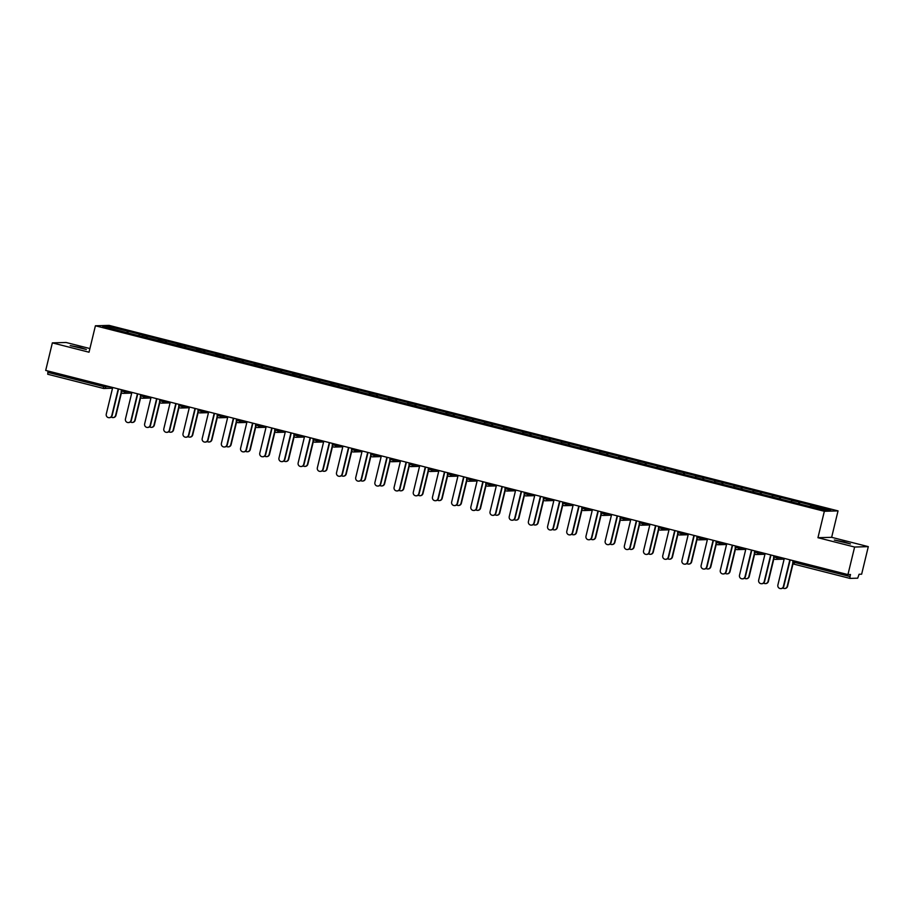 <?xml version="1.0" encoding="UTF-8"?>
<svg xmlns="http://www.w3.org/2000/svg" width="914" height="914" viewBox="0 0 914 914"><rect width="100%" height="100%" fill="white"/><g stroke="black" fill="none" stroke-linecap="round" stroke-linejoin="round"><path stroke-width="1.37" d="M80.032 347.48L86.339 349.479L70.218 345.583L80.032 347.48M844.136 541.933L850.454 543.944L834.322 540.037L844.136 541.933M89.903 348.554L66.059 342.476L52.361 342.876L45.7 370.433L847.941 574.586L854.613 547.04L868.3 546.641L831.649 537.318L838.035 510.892L109.109 325.395L95.41 325.784L824.348 511.292L838.035 510.892M868.3 546.641L861.639 574.198L859.08 574.266L857.72 578.174L849.974 578.402L794.22 564.224L849.929 578.391M108.092 327.749L107.475 326.241L102.699 326.378L141.876 336.546M107.475 326.241L128.166 331.302L127.766 332.959M138.597 335.507L139.853 334.284L128.166 331.302M139.145 334.296L147.36 336.192L146.96 337.837M157.779 340.396L159.047 339.163L147.36 336.192M158.328 339.185L166.554 341.071L166.154 342.727M176.973 345.275L178.23 344.041L166.554 341.071M177.522 344.064L185.736 345.96L185.336 347.606M196.156 350.165L197.424 348.931L185.736 345.96M196.716 348.954L204.93 350.839L204.53 352.496M215.35 355.043L216.607 353.809L204.93 350.839M215.898 353.832L224.113 355.717L223.713 357.374M234.532 359.933L235.801 358.699L224.113 355.717M235.092 358.722L243.307 360.607L242.907 362.264M253.726 364.812L254.995 363.578L243.307 360.607M254.275 363.601L262.489 365.486L262.09 367.142M272.909 369.69L274.177 368.468L262.489 365.486M273.469 368.479L281.683 370.376L281.284 372.021M292.103 374.58L293.371 373.346L281.683 370.376M292.651 373.369L300.866 375.254L300.466 376.911M311.286 379.459L312.554 378.225L300.866 375.254M311.845 378.247L320.06 380.144L319.66 381.789M330.48 384.348L331.748 383.115L320.06 380.144M331.028 383.137L339.243 385.023L338.843 386.679M349.674 389.227L350.93 387.993L339.243 385.023M350.222 388.016L358.437 389.901L358.037 391.558M368.856 394.105L370.124 392.883L358.437 389.901M369.416 392.906L377.631 394.791L377.231 396.448M388.05 398.995L389.307 397.761L377.631 394.791M388.599 397.784L396.813 399.669L396.413 401.326M407.233 403.874L408.501 402.651L396.813 399.669M407.793 402.663L416.007 404.559L415.607 406.204M426.427 408.764L427.683 407.53L416.007 404.559M426.975 407.553L435.19 409.438L434.79 411.094M445.609 413.642L446.877 412.408L435.19 409.438M446.169 412.431L454.384 414.328L453.984 415.973M464.803 418.532L466.071 417.298L454.384 414.328M465.352 417.321L473.566 419.206L473.166 420.863M483.986 423.411L485.254 422.177L473.566 419.206M484.546 422.199L492.76 424.085L492.36 425.741M503.18 428.289L504.448 427.067L492.76 424.085M503.728 427.089L511.943 428.974L511.543 430.631M522.374 433.179L523.631 431.945L511.943 428.974M522.922 431.968L531.137 433.853L530.737 435.51M541.556 438.057L542.825 436.835L531.137 433.853M542.105 436.846L550.331 438.743L549.931 440.388M560.75 442.947L562.007 441.713L550.331 438.743M561.299 441.736L569.513 443.621L569.114 445.278M579.933 447.826L581.201 446.592L569.513 443.621M580.493 446.615L588.707 448.511L588.308 450.156M599.127 452.716L600.384 451.482L588.707 448.511M599.675 451.505L607.89 453.39L607.49 455.046M618.31 457.594L619.578 456.36L607.89 453.39M618.869 456.383L627.084 458.268L626.684 459.925M637.504 462.473L638.772 461.25L627.084 458.268M638.052 461.273L646.267 463.158L645.867 464.815M656.686 467.362L657.954 466.129L646.267 463.158M657.246 466.151L665.461 468.037L665.061 469.693M675.88 472.241L677.148 471.018L665.461 468.037M676.429 471.03L684.643 472.926L684.243 474.572M695.063 477.131L696.331 475.897L684.643 472.926M695.623 475.92L703.837 477.805L703.437 479.462M714.257 482.009L715.525 480.775L703.837 477.805M714.805 480.798L723.02 482.695L722.62 484.34M733.451 486.899L734.707 485.665L723.02 482.695M733.999 485.688L742.214 487.573L741.814 489.23M752.633 491.778L753.901 490.544L742.214 487.573M753.193 490.567L761.408 492.452L761.008 494.108M771.827 496.656L773.084 495.434L761.408 492.452M772.376 495.457L780.59 497.342L780.19 498.998M791.01 501.546L792.278 500.312L780.59 497.342M791.57 500.335L799.784 502.22L799.384 503.877M810.204 506.425L811.472 505.202L799.784 502.22M810.752 505.214L830.746 510.309L825.982 510.446L805.28 505.373L141.887 336.352M146.012 337.597L146.651 336.215M165.206 342.487L165.834 341.093M184.388 347.366L185.028 345.972M203.582 352.256L204.21 350.862M222.765 357.134L223.404 355.74M241.959 362.013L242.587 360.63M261.141 366.902L261.781 365.509M280.335 371.781L280.964 370.399M299.518 376.671L300.158 375.277M318.712 381.549L319.352 380.155M337.906 386.439L338.534 385.045M357.088 391.318L357.728 389.924M376.282 396.196L376.911 394.814M395.465 401.086L396.105 399.692M414.659 405.965L415.287 404.582M433.842 410.854L434.481 409.461M453.036 415.733L453.664 414.339M472.218 420.623L472.858 419.229M491.412 425.501L492.052 424.107M510.595 430.38L511.234 428.997M529.789 435.27L530.428 433.876M548.983 440.148L549.611 438.766M568.165 445.038L568.805 443.644M587.359 449.917L587.988 448.523M606.542 454.806L607.182 453.413M625.736 459.685L626.364 458.291M644.918 464.563L645.558 463.181M664.112 469.453L664.752 468.059M683.295 474.332L683.935 472.949M702.489 479.222L703.129 477.828M721.683 484.1L722.311 482.706M740.866 488.99L741.505 487.596M760.06 493.868L760.688 492.475M779.242 498.747L779.882 497.365M798.436 503.637L799.065 502.243M794.62 561.013L794.289 562.35L850.02 576.528L850.5 574.518L847.941 574.586M850.02 576.528L849.951 578.402M103.408 388.416L47.699 374.237L48.099 371.038M52.361 342.876L89.024 352.21L95.41 325.784M831.649 537.318L817.95 537.706L854.613 547.04M817.95 537.706L824.348 511.292M126.818 332.719L127.457 331.325M784.315 558.397L777.883 584.994A2.913 2.856 -91.7 0 0 780.739 588.605A2.913 2.856 -91.7 0 0 783.412 586.4L783.778 586.388A2.913 2.856 88.3 0 1 781.093 588.605L780.739 588.605M790.187 559.894L783.778 586.388M789.856 559.802L783.412 586.4M787.228 586.285L787.582 586.274A2.913 2.856 88.3 0 1 784.898 588.49L784.543 588.502A2.913 2.856 -91.7 0 0 787.228 586.285L792.861 562.967M782.795 587.953A2.913 2.856 -91.7 0 0 784.543 588.502M787.582 586.274L793.101 563.435M765.132 553.518L758.689 580.104A2.913 2.856 -91.7 0 0 761.545 583.726A2.913 2.856 -91.7 0 0 764.23 581.51L764.584 581.51A2.913 2.856 88.3 0 1 761.899 583.715L761.545 583.726M770.993 555.004L764.584 581.51M770.662 554.924L764.23 581.51M745.938 548.629L739.506 575.226A2.913 2.856 -91.7 0 0 742.362 578.848A2.913 2.856 -91.7 0 0 745.036 576.631L745.401 576.62A2.913 2.856 88.3 0 1 742.716 578.836L742.362 578.848M751.811 550.125L745.401 576.62M751.468 550.045L745.036 576.631M726.744 543.75L720.312 570.336A2.913 2.856 -91.7 0 0 723.168 573.958A2.913 2.856 -91.7 0 0 725.853 571.753L726.207 571.741A2.913 2.856 88.3 0 1 723.522 573.946L723.168 573.958M732.617 545.235L726.207 571.741M732.285 545.155L725.853 571.753M707.562 538.86L701.129 565.458A2.913 2.856 -91.7 0 0 703.974 569.079A2.913 2.856 -91.7 0 0 706.659 566.863L707.013 566.851A2.913 2.856 88.3 0 1 704.34 569.068L703.974 569.079M713.434 540.357L707.013 566.851M713.091 540.277L706.659 566.863M688.368 533.982L681.935 560.568A2.913 2.856 -91.7 0 0 684.792 564.189A2.913 2.856 -91.7 0 0 687.477 561.984L687.831 561.973A2.913 2.856 88.3 0 1 685.146 564.178L684.792 564.189M694.24 535.478L687.831 561.973M693.909 535.387L687.477 561.984M768.034 581.407L768.388 581.395A2.913 2.856 88.3 0 1 765.704 583.6L765.349 583.612A2.913 2.856 -91.7 0 0 768.034 581.407L773.678 558.088M763.613 583.075A2.913 2.856 -91.7 0 0 765.349 583.612M768.388 581.395L773.918 558.557M748.852 576.517L749.206 576.506A2.913 2.856 88.3 0 1 746.521 578.722L746.167 578.733A2.913 2.856 -91.7 0 0 748.852 576.517L754.484 553.198M744.419 578.185A2.913 2.856 -91.7 0 0 746.167 578.733M749.206 576.506L754.724 553.678M729.658 571.638L730.012 571.627A2.913 2.856 88.3 0 1 727.327 573.843L726.973 573.855A2.913 2.856 -91.7 0 0 729.658 571.638L735.302 548.32M725.236 573.307A2.913 2.856 -91.7 0 0 726.973 573.855M730.012 571.627L735.542 548.788M710.464 566.76L710.829 566.749A2.913 2.856 88.3 0 1 708.144 568.954L707.79 568.965A2.913 2.856 -91.7 0 0 710.464 566.76L716.108 543.43M706.042 568.417A2.913 2.856 -91.7 0 0 707.79 568.965M710.829 566.749L716.348 543.91M691.281 561.87L691.635 561.859A2.913 2.856 88.3 0 1 688.95 564.075L688.596 564.087A2.913 2.856 -91.7 0 0 691.281 561.87L696.925 538.552M686.86 563.538A2.913 2.856 -91.7 0 0 688.596 564.087M691.635 561.859L697.165 539.02M669.185 529.103L662.753 555.689A2.913 2.856 -91.7 0 0 665.598 559.311A2.913 2.856 -91.7 0 0 668.283 557.094L668.637 557.083A2.913 2.856 88.3 0 1 665.963 559.299L665.598 559.311M675.046 530.588L668.637 557.083M674.715 530.508L668.283 557.094M672.087 556.992L672.453 556.98A2.913 2.856 88.3 0 1 669.768 559.185L669.414 559.197A2.913 2.856 -91.7 0 0 672.087 556.992L677.731 533.662M667.666 558.66A2.913 2.856 -91.7 0 0 669.414 559.197M672.453 556.98L677.971 534.142M649.991 524.213L643.559 550.811A2.913 2.856 -91.7 0 0 646.415 554.421A2.913 2.856 -91.7 0 0 649.1 552.216L649.454 552.205A2.913 2.856 88.3 0 1 646.769 554.421L646.415 554.421M655.864 525.71L649.454 552.205M655.532 525.619L649.1 552.216M652.904 552.102L653.259 552.09A2.913 2.856 88.3 0 1 650.574 554.307L650.22 554.318A2.913 2.856 -91.7 0 0 652.904 552.102L658.548 528.783M648.472 553.77A2.913 2.856 -91.7 0 0 650.22 554.318M653.259 552.09L658.788 529.252M630.809 519.335L624.376 545.921A2.913 2.856 -91.7 0 0 627.221 549.543A2.913 2.856 -91.7 0 0 629.906 547.337L630.26 547.326A2.913 2.856 88.3 0 1 627.575 549.531L627.221 549.543M636.67 520.82L630.26 547.326M636.338 520.74L629.906 547.337M633.71 547.223L634.065 547.212A2.913 2.856 88.3 0 1 631.391 549.417L631.026 549.428A2.913 2.856 -91.7 0 0 633.71 547.223L639.354 523.905M629.289 548.891A2.913 2.856 -91.7 0 0 631.026 549.428M634.065 547.212L639.594 524.373M611.615 514.445L605.182 541.042A2.913 2.856 -91.7 0 0 608.039 544.664A2.913 2.856 -91.7 0 0 610.723 542.448L611.078 542.436A2.913 2.856 88.3 0 1 608.393 544.653L608.039 544.664M617.487 515.942L611.078 542.436M617.156 515.862L610.723 542.448M614.528 542.333L614.882 542.322A2.913 2.856 88.3 0 1 612.197 544.538L611.843 544.55A2.913 2.856 -91.7 0 0 614.528 542.333L620.172 519.015M610.095 544.001A2.913 2.856 -91.7 0 0 611.843 544.55M614.882 542.322L620.4 519.495M592.432 509.566L585.988 536.152A2.913 2.856 -91.7 0 0 588.845 539.774A2.913 2.856 -91.7 0 0 591.529 537.569L591.884 537.558A2.913 2.856 88.3 0 1 589.199 539.763L588.845 539.774M598.293 511.063L591.884 537.558M597.962 510.972L591.529 537.569M595.334 537.455L595.688 537.443A2.913 2.856 88.3 0 1 593.003 539.66L592.649 539.671A2.913 2.856 -91.7 0 0 595.334 537.455L600.978 514.136M590.912 539.123A2.913 2.856 -91.7 0 0 592.649 539.671M595.688 537.443L601.218 514.605M573.238 504.677L566.806 531.274A2.913 2.856 -91.7 0 0 569.662 534.896A2.913 2.856 -91.7 0 0 572.335 532.679L572.701 532.668A2.913 2.856 88.3 0 1 570.016 534.884L569.662 534.896M579.11 506.173L572.701 532.668M578.779 506.093L572.335 532.679M576.151 532.576L576.506 532.565A2.913 2.856 88.3 0 1 573.821 534.77L573.466 534.781A2.913 2.856 -91.7 0 0 576.151 532.576L581.784 509.247M571.718 534.233A2.913 2.856 -91.7 0 0 573.466 534.781M576.506 532.565L582.024 509.726M554.044 499.798L547.612 526.384A2.913 2.856 -91.7 0 0 550.468 530.006A2.913 2.856 -91.7 0 0 553.153 527.801L553.507 527.789A2.913 2.856 88.3 0 1 550.822 529.994L550.468 530.006M559.916 501.295L553.507 527.789M559.585 501.203L553.153 527.801M556.957 527.686L557.312 527.675A2.913 2.856 88.3 0 1 554.627 529.892L554.272 529.903A2.913 2.856 -91.7 0 0 556.957 527.686L562.601 504.368M552.536 529.355A2.913 2.856 -91.7 0 0 554.272 529.903M557.312 527.675L562.841 504.836M534.861 494.92L528.429 521.506A2.913 2.856 -91.7 0 0 531.274 525.127A2.913 2.856 -91.7 0 0 533.959 522.911L534.313 522.899A2.913 2.856 88.3 0 1 531.64 525.116L531.274 525.127M540.734 496.405L534.313 522.899M540.391 496.325L533.959 522.911M537.763 522.808L538.129 522.797A2.913 2.856 88.3 0 1 535.444 525.002L535.09 525.013A2.913 2.856 -91.7 0 0 537.763 522.808L543.407 499.49M533.342 524.476A2.913 2.856 -91.7 0 0 535.09 525.013M538.129 522.797L543.647 499.958M515.667 490.03L509.235 516.627A2.913 2.856 -91.7 0 0 512.091 520.237A2.913 2.856 -91.7 0 0 514.776 518.032L515.13 518.021A2.913 2.856 88.3 0 1 512.446 520.237L512.091 520.237M521.54 491.526L515.13 518.021M521.209 491.435L514.776 518.032M518.581 517.918L518.935 517.907A2.913 2.856 88.3 0 1 516.25 520.123L515.896 520.135A2.913 2.856 -91.7 0 0 518.581 517.918L524.225 494.6M514.159 519.586A2.913 2.856 -91.7 0 0 515.896 520.135M518.935 517.907L524.465 495.08M496.485 485.151L490.053 511.737A2.913 2.856 -91.7 0 0 492.897 515.359A2.913 2.856 -91.7 0 0 495.582 513.154L495.936 513.142A2.913 2.856 88.3 0 1 493.263 515.347L492.897 515.359M502.346 486.636L495.936 513.142M502.014 486.556L495.582 513.154M499.387 513.04L499.752 513.028A2.913 2.856 88.3 0 1 497.067 515.233L496.713 515.245A2.913 2.856 -91.7 0 0 499.387 513.04L505.031 489.721M494.965 514.708A2.913 2.856 -91.7 0 0 496.713 515.245M499.752 513.028L505.271 490.19M477.291 480.261L470.859 506.859A2.913 2.856 -91.7 0 0 473.715 510.48A2.913 2.856 -91.7 0 0 476.4 508.264L476.754 508.253A2.913 2.856 88.3 0 1 474.069 510.469L473.715 510.48M483.163 481.758L476.754 508.253M482.832 481.678L476.4 508.264M480.204 508.15L480.558 508.15A2.913 2.856 88.3 0 1 477.873 510.355L477.519 510.366A2.913 2.856 -91.7 0 0 480.204 508.15L485.848 484.831M475.771 509.818A2.913 2.856 -91.7 0 0 477.519 510.366M480.558 508.15L486.088 485.311M458.108 475.383L451.676 501.969A2.913 2.856 -91.7 0 0 454.521 505.591A2.913 2.856 -91.7 0 0 457.206 503.386L457.56 503.374A2.913 2.856 88.3 0 1 454.875 505.579L454.521 505.591M463.969 476.88L457.56 503.374M463.638 476.788L457.206 503.386M461.01 503.271L461.364 503.26A2.913 2.856 88.3 0 1 458.691 505.476L458.325 505.488A2.913 2.856 -91.7 0 0 461.01 503.271L466.654 479.953M456.589 504.939A2.913 2.856 -91.7 0 0 458.325 505.488M461.364 503.26L466.894 480.421M438.914 470.493L432.482 497.09A2.913 2.856 -91.7 0 0 435.338 500.712A2.913 2.856 -91.7 0 0 438.023 498.496L438.377 498.484A2.913 2.856 88.3 0 1 435.692 500.701L435.338 500.712M444.787 471.99L438.377 498.484M444.455 471.91L438.023 498.496M441.828 498.393L442.182 498.381A2.913 2.856 88.3 0 1 439.497 500.586L439.143 500.598A2.913 2.856 -91.7 0 0 441.828 498.393L447.472 475.063M437.395 500.049A2.913 2.856 -91.7 0 0 439.143 500.598M442.182 498.381L447.7 475.543M419.732 465.614L413.299 492.212A2.913 2.856 -91.7 0 0 416.144 495.822A2.913 2.856 -91.7 0 0 418.829 493.617L419.183 493.606A2.913 2.856 88.3 0 1 416.498 495.811L416.144 495.822M425.593 467.111L419.183 493.606M425.261 467.02L418.829 493.617M422.634 493.503L422.988 493.491A2.913 2.856 88.3 0 1 420.314 495.708L419.949 495.719A2.913 2.856 -91.7 0 0 422.634 493.503L428.278 470.184M418.212 495.171A2.913 2.856 -91.7 0 0 419.949 495.719M422.988 493.491L428.517 470.653M400.538 460.736L394.105 487.322A2.913 2.856 -91.7 0 0 396.962 490.944A2.913 2.856 -91.7 0 0 399.635 488.727L400.001 488.716A2.913 2.856 88.3 0 1 397.316 490.932L396.962 490.944M406.41 462.221L400.001 488.716M406.079 462.141L399.635 488.727M403.451 488.624L403.805 488.613A2.913 2.856 88.3 0 1 401.12 490.818L400.766 490.829A2.913 2.856 -91.7 0 0 403.451 488.624L409.084 465.306M399.018 490.292A2.913 2.856 -91.7 0 0 400.766 490.829M403.805 488.613L409.323 465.774M381.355 455.846L374.911 482.443A2.913 2.856 -91.7 0 0 377.768 486.065A2.913 2.856 -91.7 0 0 380.453 483.849L380.807 483.837A2.913 2.856 88.3 0 1 378.122 486.054L377.768 486.065M387.216 457.343L380.807 483.837M386.885 457.251L380.453 483.849M384.257 483.735L384.611 483.723A2.913 2.856 88.3 0 1 381.926 485.94L381.572 485.951A2.913 2.856 -91.7 0 0 384.257 483.735L389.901 460.416M379.836 485.403A2.913 2.856 -91.7 0 0 381.572 485.951M384.611 483.723L390.141 460.896M362.161 450.968L355.729 477.554A2.913 2.856 -91.7 0 0 358.585 481.175A2.913 2.856 -91.7 0 0 361.259 478.97L361.624 478.959A2.913 2.856 88.3 0 1 358.939 481.164L358.585 481.175M368.034 452.453L361.624 478.959M367.691 452.373L361.259 478.97M365.074 478.856L365.429 478.845A2.913 2.856 88.3 0 1 362.744 481.05L362.39 481.061A2.913 2.856 -91.7 0 0 365.074 478.856L370.707 455.538M360.642 480.524A2.913 2.856 -91.7 0 0 362.39 481.061M365.429 478.845L370.947 456.006M342.967 446.078L336.535 472.675A2.913 2.856 -91.7 0 0 339.391 476.297A2.913 2.856 -91.7 0 0 342.076 474.08L342.43 474.069A2.913 2.856 88.3 0 1 339.745 476.285L339.391 476.297M348.84 447.574L342.43 474.069M348.508 447.494L342.076 474.08M345.88 473.966L346.235 473.966A2.913 2.856 88.3 0 1 343.55 476.171L343.196 476.183A2.913 2.856 -91.7 0 0 345.88 473.966L351.524 450.648M341.459 475.634A2.913 2.856 -91.7 0 0 343.196 476.183M346.235 473.966L351.764 451.128M323.784 441.199L317.352 467.785A2.913 2.856 -91.7 0 0 320.197 471.407A2.913 2.856 -91.7 0 0 322.882 469.202L323.236 469.19A2.913 2.856 88.3 0 1 320.563 471.396L320.197 471.407M329.646 442.696L323.236 469.19M329.314 442.604L322.882 469.202M326.686 469.088L327.052 469.076A2.913 2.856 88.3 0 1 324.367 471.293L324.013 471.304A2.913 2.856 -91.7 0 0 326.686 469.088L332.33 445.769M322.265 470.756A2.913 2.856 -91.7 0 0 324.013 471.304M327.052 469.076L332.57 446.238M304.591 436.309L298.158 462.907A2.913 2.856 -91.7 0 0 301.014 466.528A2.913 2.856 -91.7 0 0 303.699 464.312L304.054 464.301A2.913 2.856 88.3 0 1 301.369 466.517L301.014 466.528M310.463 437.806L304.054 464.301M310.132 437.726L303.699 464.312M307.504 464.209L307.858 464.198A2.913 2.856 88.3 0 1 305.173 466.403L304.819 466.414A2.913 2.856 -91.7 0 0 307.504 464.209L313.148 440.879M303.082 465.866A2.913 2.856 -91.7 0 0 304.819 466.414M307.858 464.198L313.388 441.359M285.408 431.431L278.976 458.028A2.913 2.856 -91.7 0 0 281.82 461.639A2.913 2.856 -91.7 0 0 284.505 459.434L284.86 459.422A2.913 2.856 88.3 0 1 282.175 461.627L281.82 461.639M291.269 432.928L284.86 459.422M290.938 432.836L284.505 459.434M288.31 459.319L288.664 459.308A2.913 2.856 88.3 0 1 285.991 461.524L285.625 461.536A2.913 2.856 -91.7 0 0 288.31 459.319L293.954 436.001M283.888 460.987A2.913 2.856 -91.7 0 0 285.625 461.536M288.664 459.308L294.194 436.469M266.214 426.552L259.782 453.138A2.913 2.856 -91.7 0 0 262.638 456.76A2.913 2.856 -91.7 0 0 265.323 454.544L265.677 454.532A2.913 2.856 88.3 0 1 262.992 456.749L262.638 456.76M272.086 428.038L265.677 454.532M271.755 427.958L265.323 454.544M269.127 454.441L269.481 454.429A2.913 2.856 88.3 0 1 266.797 456.634L266.442 456.646A2.913 2.856 -91.7 0 0 269.127 454.441L274.771 431.122M264.694 456.109A2.913 2.856 -91.7 0 0 266.442 456.646M269.481 454.429L275.011 431.591M247.031 421.662L240.599 448.26A2.913 2.856 -91.7 0 0 243.444 451.882A2.913 2.856 -91.7 0 0 246.129 449.665L246.483 449.654A2.913 2.856 88.3 0 1 243.798 451.87L243.444 451.882M252.892 423.159L246.483 449.654M252.561 423.068L246.129 449.665M249.933 449.551L250.287 449.539A2.913 2.856 88.3 0 1 247.614 451.756L247.248 451.767A2.913 2.856 -91.7 0 0 249.933 449.551L255.577 426.232M245.512 451.219A2.913 2.856 -91.7 0 0 247.248 451.767M250.287 449.539L255.817 426.712M227.837 416.784L221.405 443.37A2.913 2.856 -91.7 0 0 224.261 446.992A2.913 2.856 -91.7 0 0 226.946 444.787L227.3 444.775A2.913 2.856 88.3 0 1 224.615 446.98L224.261 446.992M233.71 418.269L227.3 444.775M233.378 418.189L226.946 444.787M230.751 444.672L231.105 444.661A2.913 2.856 88.3 0 1 228.42 446.877L228.066 446.877A2.913 2.856 -91.7 0 0 230.751 444.672L236.383 421.354M226.318 446.34A2.913 2.856 -91.7 0 0 228.066 446.877M231.105 444.661L236.623 421.822M208.655 411.894L202.211 438.492A2.913 2.856 -91.7 0 0 205.067 442.113A2.913 2.856 -91.7 0 0 207.752 439.897L208.106 439.885A2.913 2.856 88.3 0 1 205.422 442.102L205.067 442.113M214.516 413.391L208.106 439.885M214.184 413.311L207.752 439.897M211.557 439.783L211.911 439.783A2.913 2.856 88.3 0 1 209.226 441.988L208.872 441.999A2.913 2.856 -91.7 0 0 211.557 439.783L217.201 416.464M207.135 441.451A2.913 2.856 -91.7 0 0 208.872 441.999M211.911 439.783L217.441 416.944M189.461 407.016L183.029 433.602A2.913 2.856 -91.7 0 0 185.885 437.223A2.913 2.856 -91.7 0 0 188.558 435.018L188.924 435.007A2.913 2.856 88.3 0 1 186.239 437.212L185.885 437.223M195.333 408.512L188.924 435.007M194.99 408.421L188.558 435.018M192.374 434.904L192.728 434.893A2.913 2.856 88.3 0 1 190.043 437.109L189.689 437.121A2.913 2.856 -91.7 0 0 192.374 434.904L198.007 411.586M187.941 436.572A2.913 2.856 -91.7 0 0 189.689 437.121M192.728 434.893L198.247 412.054M170.267 402.126L163.835 428.723A2.913 2.856 -91.7 0 0 166.691 432.345A2.913 2.856 -91.7 0 0 169.376 430.128L169.73 430.117A2.913 2.856 88.3 0 1 167.045 432.333L166.691 432.345M176.139 403.622L169.73 430.117M175.808 403.542L169.376 430.128M173.18 430.026L173.534 430.014A2.913 2.856 88.3 0 1 170.849 432.219L170.495 432.231A2.913 2.856 -91.7 0 0 173.18 430.026L178.824 406.696M168.759 431.682A2.913 2.856 -91.7 0 0 170.495 432.231M173.534 430.014L179.064 407.176M151.084 397.247L144.652 423.845A2.913 2.856 -91.7 0 0 147.497 427.455A2.913 2.856 -91.7 0 0 150.182 425.25L150.536 425.238A2.913 2.856 88.3 0 1 147.862 427.444L147.497 427.455M156.957 398.744L150.536 425.238M156.614 398.653L150.182 425.25M153.986 425.136L154.352 425.124A2.913 2.856 88.3 0 1 151.667 427.341L151.313 427.352A2.913 2.856 -91.7 0 0 153.986 425.136L159.63 401.817M149.565 426.804A2.913 2.856 -91.7 0 0 151.313 427.352M154.352 425.124L159.87 402.286M131.89 392.369L125.458 418.955A2.913 2.856 -91.7 0 0 128.314 422.576A2.913 2.856 -91.7 0 0 130.999 420.36L131.353 420.36A2.913 2.856 88.3 0 1 128.668 422.565L128.314 422.576M137.763 393.854L131.353 420.36M137.431 393.774L130.999 420.36M134.804 420.257L135.158 420.246A2.913 2.856 88.3 0 1 132.473 422.451L132.119 422.462A2.913 2.856 -91.7 0 0 134.804 420.257L140.448 396.939M130.382 421.925A2.913 2.856 -91.7 0 0 132.119 422.462M135.158 420.246L140.687 397.407M112.708 387.479L106.275 414.076A2.913 2.856 -91.7 0 0 109.12 417.698A2.913 2.856 -91.7 0 0 111.805 415.482L112.159 415.47A2.913 2.856 88.3 0 1 109.486 417.687L109.12 417.698M118.569 388.976L112.159 415.47M118.237 388.884L111.805 415.482M115.61 415.367L115.975 415.356A2.913 2.856 88.3 0 1 113.29 417.572L112.936 417.584A2.913 2.856 -91.7 0 0 115.61 415.367L121.254 392.049M111.188 417.035A2.913 2.856 -91.7 0 0 112.936 417.584M115.975 415.356L121.493 392.529M793.112 560.636L792.815 561.882L794.289 562.35L794.22 564.224A1.942 1.897 88.3 0 1 792.849 561.916M47.768 372.364L103.499 386.542L103.819 385.217M112.582 388.016A1.942 1.897 -91.7 0 1 111.714 388.256L103.968 388.484A1.942 1.897 -91.7 0 1 103.453 388.427L103.499 386.542L110.32 386.873M794.22 564.224A1.942 1.942 0 0 1 792.815 561.882L793.158 560.648M777.654 556.706L777.357 557.917L781.927 557.791M784.189 558.945A1.942 1.942 0 0 1 783.321 559.174A1.942 1.897 -91.7 0 0 784.189 558.934M775.061 559.345A1.942 1.897 -91.7 0 0 777.357 557.917L773.621 556.992L773.964 555.769M758.471 551.816L758.174 553.039L762.733 552.901M755.867 554.455A1.942 1.897 -91.7 0 0 758.174 553.039L754.438 552.113L754.781 550.879M739.277 546.938L738.98 548.16L743.55 548.023M736.684 549.577A1.942 1.897 -91.7 0 0 738.98 548.16L735.244 547.223L735.587 546.001M720.095 542.048L719.798 543.27L724.356 543.144M716.359 541.099L716.062 542.345A1.942 1.942 0 0 0 717.467 544.687A1.942 1.897 -91.7 0 0 719.798 543.27L716.062 542.345L716.405 541.111M700.901 537.169L700.604 538.392L705.174 538.255M697.176 536.221L696.868 537.466A1.942 1.942 0 0 0 698.285 539.808A1.942 1.897 -91.7 0 0 700.604 538.392L696.868 537.466L697.211 536.232M681.707 532.291L681.421 533.502L685.98 533.376M677.982 531.342L677.685 532.576A1.942 1.942 0 0 0 679.091 534.918A1.942 1.897 -91.7 0 0 681.421 533.502L677.685 532.576L678.017 531.342M662.524 527.401L662.227 528.623L666.797 528.486M658.788 526.453L658.491 527.698A1.942 1.942 0 0 0 659.908 530.04A1.942 1.897 -91.7 0 0 662.227 528.623L658.491 527.698L658.834 526.464M643.33 522.522L643.045 523.733L647.603 523.608M639.606 521.574L639.309 522.808A1.942 1.942 0 0 0 640.714 525.15A1.942 1.897 -91.7 0 0 643.045 523.733L639.309 522.808L639.64 521.586M624.148 517.632L623.851 518.855L628.421 518.718M620.16 517.918L620.457 516.696L620.16 517.918M604.954 512.754L604.657 513.976L609.227 513.839M602.36 515.393A1.942 1.897 -91.7 0 0 604.657 513.976L600.932 513.04L601.263 511.817M585.771 507.864L585.474 509.087L590.033 508.961M583.166 510.503A1.942 1.897 -91.7 0 0 585.474 509.087L581.738 508.161L582.081 506.927M566.577 502.986L566.28 504.208L570.85 504.071M563.984 505.625A1.942 1.897 -91.7 0 0 566.28 504.208L562.544 503.283L562.887 502.049M547.395 498.107L547.098 499.318L551.656 499.193M544.79 500.735A1.942 1.897 -91.7 0 0 547.098 499.318L543.362 498.393L543.704 497.159M528.201 493.217L527.904 494.44L532.474 494.303M524.476 492.269L524.168 493.514A1.942 1.942 0 0 0 525.584 495.856A1.942 1.897 -91.7 0 0 527.904 494.44L524.168 493.514L524.51 492.28M509.007 488.339L508.721 489.55L513.28 489.424M505.282 487.391L504.985 488.624A1.942 1.942 0 0 0 506.39 490.967A1.942 1.897 -91.7 0 0 508.721 489.55L504.985 488.624L505.316 487.402M489.824 483.449L489.527 484.671L494.097 484.534M486.088 482.501L485.791 483.746A1.942 1.942 0 0 0 487.208 486.088A1.942 1.897 -91.7 0 0 489.527 484.671L485.791 483.746L486.134 482.512M470.63 478.57L470.344 479.793L474.903 479.656M466.905 477.622L466.608 478.856A1.942 1.942 0 0 0 468.014 481.198A1.942 1.897 -91.7 0 0 470.344 479.793L466.608 478.856L466.94 477.634M451.447 473.681L451.15 474.903L455.72 474.777M447.711 472.732L447.414 473.978A1.942 1.942 0 0 0 448.831 476.32A1.942 1.897 -91.7 0 0 451.15 474.903L447.414 473.978L447.757 472.744M432.253 468.802L431.956 470.024L436.526 469.887M428.266 469.088L428.563 467.865L428.266 469.088A1.942 1.897 88.3 0 0 429.614 471.43A1.942 1.897 -91.7 0 0 431.956 470.024L428.232 469.099A1.942 1.942 0 0 0 430.174 471.498L437.92 471.27A1.942 1.897 -91.7 0 0 438.789 471.03A1.942 1.942 0 0 1 437.92 471.27M413.071 463.924L412.774 465.135L417.332 465.009M409.084 464.198L409.381 462.975L409.084 464.198M393.877 459.034L393.58 460.256L398.15 460.119M389.89 459.319L390.187 458.097L389.89 459.319A1.942 1.897 88.3 0 0 391.238 461.661A1.942 1.942 0 0 0 391.798 461.73A1.942 1.897 -91.7 0 0 393.58 460.256L389.844 459.331A1.942 1.942 0 0 0 391.261 461.673M374.694 454.155L374.397 455.366L378.956 455.241M372.089 456.794A1.942 1.897 -91.7 0 0 374.397 455.366L370.661 454.441L371.004 453.218M355.5 449.265L355.203 450.488L359.773 450.351M352.907 451.904A1.942 1.897 -91.7 0 0 355.203 450.488L351.467 449.562L351.81 448.328M336.318 444.387L336.021 445.609L340.579 445.472M333.713 447.026A1.942 1.897 -91.7 0 0 336.021 445.609L332.285 444.684L332.627 443.45M317.124 439.497L316.827 440.719L321.397 440.594M314.485 442.125A1.942 1.897 88.3 0 1 313.125 439.828A1.942 1.942 0 0 0 314.507 442.136A1.942 1.897 -91.7 0 0 316.827 440.719L313.091 439.794L313.433 438.56M297.93 434.618L297.644 435.841L302.203 435.704M294.205 433.67L293.908 434.915A1.942 1.942 0 0 0 295.313 437.258A1.942 1.897 -91.7 0 0 297.644 435.841L293.908 434.915L294.239 433.682M278.747 429.74L278.45 430.951L283.02 430.825M275.011 428.792L274.714 430.026A1.942 1.942 0 0 0 276.131 432.368A1.942 1.897 -91.7 0 0 278.45 430.951L274.714 430.026L275.057 428.792M259.553 424.85L259.268 426.073L263.826 425.935M255.829 423.902L255.532 425.147A1.942 1.942 0 0 0 256.937 427.489A1.942 1.897 -91.7 0 0 259.268 426.073L255.532 425.147L255.863 423.913M240.371 419.972L240.074 421.183L244.632 421.057M236.635 419.023L236.338 420.257A1.942 1.942 0 0 0 237.743 422.599A1.942 1.897 -91.7 0 0 240.074 421.183L236.338 420.257L236.68 419.035M221.177 415.082L220.88 416.304L225.45 416.167M217.189 415.367L217.486 414.145L217.189 415.367M201.994 410.203L201.697 411.426L206.256 411.289M198.007 410.477L198.304 409.266L198.007 410.477A1.942 1.897 88.3 0 0 199.343 412.831A1.942 1.897 -91.7 0 0 201.697 411.426L197.961 410.5A1.942 1.942 0 0 0 199.903 412.899L207.661 412.671A1.942 1.897 -91.7 0 0 208.518 412.431A1.942 1.942 0 0 1 207.661 412.671M182.8 405.325L182.503 406.536L187.073 406.41M178.813 405.599L179.11 404.376L178.813 405.599M163.617 400.435L163.32 401.657L167.879 401.52M161.013 403.074A1.942 1.897 -91.7 0 0 163.32 401.657L159.584 400.732L159.927 399.498M144.423 395.556L144.126 396.767L148.696 396.642M141.83 398.184A1.942 1.897 -91.7 0 0 144.126 396.767L140.39 395.842L140.733 394.608M125.229 390.666L124.944 391.889L129.502 391.752M122.636 393.306A1.942 1.897 -91.7 0 0 124.944 391.889L121.208 390.964L121.539 389.73M106.047 385.788L105.75 387.01A1.942 1.897 -91.7 0 1 103.968 388.484A1.942 1.942 0 0 1 103.431 388.416L47.699 374.237M773.93 555.758L773.667 556.98A1.942 1.942 0 0 0 775.038 559.334A1.942 1.897 88.3 0 1 773.667 557.026M764.138 554.284A1.942 1.897 -91.7 0 0 764.995 554.044A1.942 1.942 0 0 1 764.138 554.284L756.381 554.512A1.942 1.942 0 0 1 755.844 554.455A1.942 1.897 88.3 0 1 754.473 552.147M745.801 549.177A1.942 1.942 0 0 1 744.944 549.405A1.942 1.897 -91.7 0 0 745.813 549.165M736.638 549.565A1.942 1.897 88.3 0 1 735.279 547.258M725.762 544.516A1.942 1.897 -91.7 0 0 726.619 544.276A1.942 1.942 0 0 1 725.762 544.516L718.004 544.744A1.942 1.942 0 0 1 717.467 544.687M717.444 544.675A1.942 1.897 88.3 0 1 716.096 542.379M707.425 539.409A1.942 1.942 0 0 1 706.568 539.637A1.942 1.897 -91.7 0 0 707.436 539.397M698.262 539.797A1.942 1.897 88.3 0 1 696.902 537.489M687.374 534.759A1.942 1.897 -91.7 0 0 688.242 534.507A1.942 1.942 0 0 1 687.374 534.759L679.628 534.976A1.942 1.942 0 0 1 679.091 534.918M679.068 534.907A1.942 1.897 88.3 0 1 677.72 532.611M669.048 529.64A1.942 1.942 0 0 1 668.191 529.869A1.942 1.897 -91.7 0 0 669.059 529.629M659.885 530.029A1.942 1.897 88.3 0 1 658.526 527.732M648.997 524.99A1.942 1.897 -91.7 0 0 649.865 524.75A1.942 1.942 0 0 1 648.997 524.99L641.251 525.207A1.942 1.942 0 0 1 640.714 525.15A1.942 1.897 88.3 0 1 639.343 522.842M630.671 519.872A1.942 1.942 0 0 1 629.815 520.1A1.942 1.897 -91.7 0 0 630.671 519.86M621.554 520.272A1.942 1.897 -91.7 0 0 623.851 518.855L620.115 517.93A1.942 1.942 0 0 0 622.057 520.329L629.815 520.1M621.497 520.26A1.942 1.897 88.3 0 1 620.149 517.964M610.621 515.222A1.942 1.897 -91.7 0 0 611.489 514.982A1.942 1.942 0 0 1 610.621 515.222L602.874 515.45A1.942 1.942 0 0 1 602.337 515.382A1.942 1.897 88.3 0 1 600.966 513.074M601.229 511.806L600.966 513.028A1.942 1.942 0 0 0 602.337 515.382M592.295 510.103A1.942 1.942 0 0 1 591.438 510.332A1.942 1.897 -91.7 0 0 592.295 510.092M583.121 510.492A1.942 1.897 88.3 0 1 581.772 508.195A1.942 1.942 0 0 0 583.68 510.56L591.438 510.332M572.244 505.453A1.942 1.897 -91.7 0 0 573.112 505.214A1.942 1.942 0 0 1 572.244 505.453L564.498 505.682A1.942 1.942 0 0 1 563.961 505.625A1.942 1.897 88.3 0 1 562.578 503.306M562.853 502.037L562.59 503.271A1.942 1.942 0 0 0 563.961 505.625M553.061 500.575A1.942 1.897 -91.7 0 0 553.918 500.335A1.942 1.942 0 0 1 553.061 500.575L545.304 500.792A1.942 1.942 0 0 1 543.362 498.393A1.942 1.897 88.3 0 0 544.744 500.723M533.867 495.685A1.942 1.897 -91.7 0 0 534.736 495.445A1.942 1.942 0 0 1 533.867 495.685L526.121 495.914A1.942 1.942 0 0 1 525.584 495.856M525.561 495.845A1.942 1.897 88.3 0 1 524.202 493.549M514.673 490.807A1.942 1.897 -91.7 0 0 515.542 490.567A1.942 1.942 0 0 1 514.673 490.807L506.927 491.035A1.942 1.942 0 0 1 506.39 490.967M506.367 490.955A1.942 1.897 88.3 0 1 505.019 488.659M495.491 485.917A1.942 1.897 -91.7 0 0 496.359 485.677A1.942 1.942 0 0 1 495.491 485.917L487.745 486.145A1.942 1.942 0 0 1 487.208 486.088M487.185 486.077A1.942 1.897 88.3 0 1 485.825 483.78M476.297 481.038A1.942 1.897 -91.7 0 0 477.165 480.798A1.942 1.942 0 0 1 476.297 481.038L468.551 481.267A1.942 1.942 0 0 1 468.014 481.198M467.991 481.198A1.942 1.897 88.3 0 1 466.643 478.89M457.114 476.16A1.942 1.897 -91.7 0 0 457.971 475.908A1.942 1.942 0 0 1 457.114 476.16L449.357 476.377A1.942 1.942 0 0 1 448.831 476.32A1.942 1.897 88.3 0 1 447.449 474.012M418.738 466.391A1.942 1.897 -91.7 0 0 419.595 466.151A1.942 1.942 0 0 1 418.738 466.391L410.98 466.608A1.942 1.897 -91.7 0 0 412.774 465.135L409.038 464.209A1.942 1.942 0 0 0 410.443 466.551A1.942 1.897 -91.7 0 0 410.98 466.608A1.942 1.942 0 0 1 410.443 466.551A1.942 1.897 88.3 0 1 409.072 464.243M399.544 461.501A1.942 1.897 -91.7 0 0 400.412 461.262A1.942 1.942 0 0 1 399.544 461.501L391.798 461.73A1.942 1.897 -91.7 0 1 391.283 461.673M380.361 456.623A1.942 1.897 -91.7 0 0 381.218 456.383A1.942 1.942 0 0 1 380.361 456.623L372.604 456.851A1.942 1.942 0 0 1 372.067 456.783A1.942 1.897 88.3 0 1 370.696 454.475M370.958 453.207L370.707 454.429A1.942 1.942 0 0 0 372.067 456.783M362.024 451.505A1.942 1.942 0 0 1 361.167 451.733A1.942 1.897 -91.7 0 0 362.035 451.493M351.467 449.562L351.513 449.551A1.942 1.942 0 0 0 352.884 451.904A1.942 1.897 88.3 0 1 351.502 449.597L351.776 448.317M341.973 446.855A1.942 1.897 -91.7 0 0 342.841 446.615A1.942 1.942 0 0 1 341.973 446.855L334.227 447.083A1.942 1.942 0 0 1 333.69 447.015A1.942 1.897 88.3 0 1 332.319 444.707M322.791 441.976A1.942 1.897 -91.7 0 0 323.659 441.725A1.942 1.942 0 0 1 322.791 441.976L315.044 442.193A1.942 1.942 0 0 1 314.507 442.136M303.597 437.086A1.942 1.897 -91.7 0 0 304.465 436.846A1.942 1.942 0 0 1 303.597 437.086L295.85 437.315A1.942 1.942 0 0 1 295.313 437.258M295.291 437.246A1.942 1.897 88.3 0 1 293.942 434.938M284.414 432.208A1.942 1.897 -91.7 0 0 285.271 431.968A1.942 1.942 0 0 1 284.414 432.208L276.668 432.425A1.942 1.942 0 0 1 276.131 432.368M276.108 432.356A1.942 1.897 88.3 0 1 274.748 430.06M265.22 427.318A1.942 1.897 -91.7 0 0 266.088 427.078A1.942 1.942 0 0 1 265.22 427.318L257.474 427.546A1.942 1.942 0 0 1 256.937 427.489M256.914 427.478A1.942 1.897 88.3 0 1 255.566 425.181M246.037 422.439A1.942 1.897 -91.7 0 0 246.894 422.199A1.942 1.942 0 0 1 246.037 422.439L238.28 422.668A1.942 1.942 0 0 1 237.743 422.599M237.72 422.588A1.942 1.897 88.3 0 1 236.372 420.291M226.843 417.549A1.942 1.897 -91.7 0 0 227.712 417.31A1.942 1.942 0 0 1 226.843 417.549L219.097 417.778A1.942 1.897 -91.7 0 0 220.88 416.304L217.144 415.379A1.942 1.942 0 0 0 218.56 417.721A1.942 1.897 -91.7 0 0 219.097 417.778A1.942 1.942 0 0 1 218.56 417.721A1.942 1.897 88.3 0 1 217.189 415.413M188.467 407.793A1.942 1.897 -91.7 0 0 189.335 407.541A1.942 1.942 0 0 1 188.467 407.793L180.721 408.01A1.942 1.897 -91.7 0 0 182.503 406.536L178.767 405.61A1.942 1.942 0 0 0 180.184 407.952A1.942 1.897 88.3 0 1 178.801 405.645M169.284 402.903A1.942 1.897 -91.7 0 0 170.141 402.663A1.942 1.942 0 0 1 169.284 402.903L161.527 403.131A1.942 1.942 0 0 1 160.99 403.074A1.942 1.897 88.3 0 1 159.619 400.755L159.63 400.72A1.942 1.942 0 0 0 160.99 403.074M150.947 397.796A1.942 1.942 0 0 1 150.09 398.024A1.942 1.897 -91.7 0 0 150.959 397.784M140.699 394.608L140.436 395.831A1.942 1.942 0 0 0 141.807 398.184A1.942 1.897 88.3 0 1 140.425 395.876M130.896 393.134A1.942 1.897 -91.7 0 0 131.765 392.894A1.942 1.942 0 0 1 130.896 393.134L123.15 393.363A1.942 1.942 0 0 1 122.613 393.306A1.942 1.897 88.3 0 1 121.242 390.998M783.321 559.174L775.575 559.391A1.942 1.942 0 0 1 775.038 559.334M754.736 550.868L754.438 552.113A1.942 1.942 0 0 0 755.844 554.455M744.944 549.405L737.198 549.634A1.942 1.942 0 0 1 735.244 547.223L735.553 545.989M706.568 539.637L698.822 539.866A1.942 1.942 0 0 1 698.285 539.808M668.191 529.869L660.445 530.097A1.942 1.942 0 0 1 659.908 530.04M582.035 506.916L581.738 508.161M543.659 497.159L543.362 498.393M361.167 451.733L353.421 451.962A1.942 1.942 0 0 1 352.884 451.904M332.582 443.439L332.285 444.684A1.942 1.942 0 0 0 333.69 447.015M313.399 438.549L313.091 439.794M159.881 399.487L159.584 400.732M150.09 398.024L142.344 398.241A1.942 1.942 0 0 1 141.807 398.184M121.505 389.718L121.208 390.964A1.942 1.942 0 0 0 122.613 393.306M111.714 388.256A1.942 1.942 0 0 0 112.571 388.027"/></g></svg>
